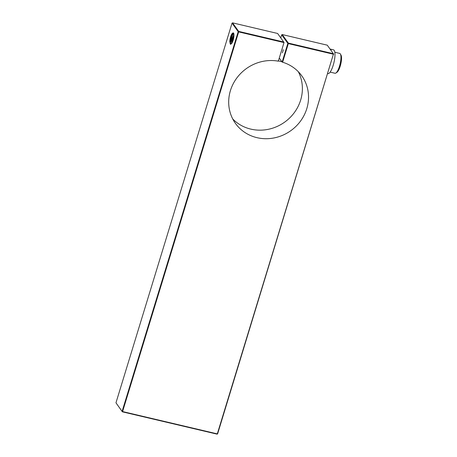 <?xml version="1.0" encoding="UTF-8"?>
<svg xmlns="http://www.w3.org/2000/svg" width="457" height="457" viewBox="0 0 457 457"><rect width="100%" height="100%" fill="white"/><g stroke="black" fill="none" stroke-linecap="round" stroke-linejoin="round"><path stroke-width="0.69" d="M327.738 73.646L327.869 73.674A12.242 3.359 -76.7 0 0 333.204 65.271A12.242 3.359 -76.7 0 0 333.484 49.842L330.051 49.03A12.242 3.359 -76.7 0 1 331.216 50.658M330.143 72.115L335.021 73.263A10.203 2.799 -76.7 0 0 335.895 73.034A10.203 2.799 -76.7 0 0 340.088 63.974A10.203 2.799 -76.7 0 0 340.379 54A10.203 2.799 -76.7 0 0 339.7 53.4L334.821 52.252M335.895 73.034L336.998 72.292A9.18 2.519 -76.7 0 0 340.768 64.134A9.18 2.519 -76.7 0 0 341.036 55.16L340.379 54M283.26 49.704A6.272 1.719 103.3 0 1 282.415 52.806M217.612 433.859L333.393 54.217L217.315 433.887L122.585 411.563L122.385 411.826L115.964 402.811L122.385 411.826L217.115 434.15L217.612 433.859L217.115 434.15M115.964 402.811L232.042 23.141L238.194 31.687L238.697 31.396L232.539 22.85L232.042 23.141M238.697 31.396L238.663 31.893L238.194 31.687L122.122 411.357L122.585 411.563L238.663 31.893L283.734 42.512L283.768 42.015L238.697 31.396M232.539 22.85L277.616 33.47L284.031 42.49L278.319 61.175L284.031 42.49M232.739 118.969A40.81 38.177 144.2 0 0 284.768 122.053A40.81 38.177 144.2 0 0 298.335 71.732M280.775 37.862L281.701 34.841L287.853 43.386L288.35 43.095L282.197 34.549L281.701 34.841M278.13 60.844L282.717 61.924L288.321 43.592L333.393 54.217L333.421 53.72L288.35 43.095L288.321 43.592L287.853 43.386L282.14 62.078A40.81 38.177 -35.8 0 1 301.729 75.776A40.81 38.177 -35.8 0 1 290.92 130.599A40.81 38.177 -35.8 0 1 235.498 123.47A40.81 38.177 -35.8 0 1 235.926 79.238A40.81 38.177 -35.8 0 1 278.319 61.175M282.197 34.549L327.269 45.174L333.69 54.189M282.717 61.924L282.14 62.078L279.267 58.085M233.727 37.954C234.315 33.172 233.733 31.779 231.985 33.761A5.547 1.52 -76.7 0 0 229.797 41.81L230.636 44.375L232.819 41.296A6.678 1.834 -76.7 0 0 233.727 37.954M231.985 33.761C232.722 32.933 233.27 32.961 233.63 33.852L233.607 38.531M233.504 33.578L233.904 34.823M230.111 40.547L231.516 35.789A5.136 1.411 103.3 0 1 233.31 33.538A5.136 1.411 103.3 0 1 233.578 33.727M229.797 41.81L230.111 40.542L230.117 43.421L230.745 44.358M231.516 35.789L232.436 34.292L233.447 33.595M233.847 34.595L231.602 39.982L231.59 43.661M231.882 43.238L232.436 38.874L233.91 35.349M233.915 35.755L232.059 42.929M232.767 33.938L230.191 43.706M233.127 33.687L230.825 39.193L230.437 44.175M233.904 36.149L232.236 42.604M230.237 43.935L230.117 43.421"/></g></svg>
